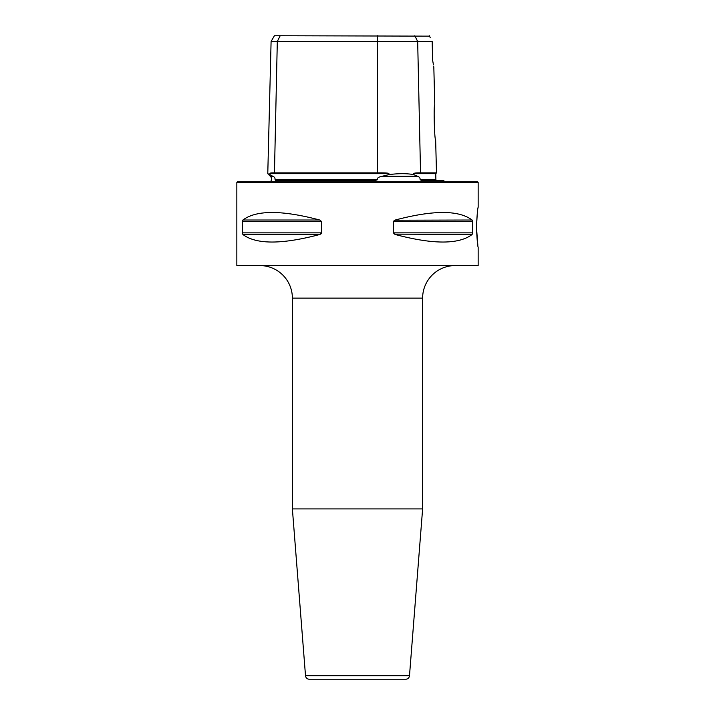 <?xml version="1.0" encoding="UTF-8"?>
<svg xmlns="http://www.w3.org/2000/svg" width="715" height="715" viewBox="0 0 715 715"><rect width="100%" height="100%" fill="white"/><g stroke="black" fill="none" stroke-linecap="round" stroke-linejoin="round"><path stroke-width="1.07" d="M420.107 179.787C420.277 178.098 419.437 176.927 417.596 176.301L413.771 174.612L413.753 173.665L435.739 173.665L435.891 179.787L420.107 179.787L421.913 180.538L443.809 180.538A3.834 3.834 0 0 0 444.256 181.306M275.543 180.538L275.043 179.787L275.543 180.538L275.043 179.787L275.543 180.538L275.043 179.787L275.543 180.538L375.107 180.538M375.053 180.538L377.35 179.787L275.043 179.787C275.239 178.098 274.506 176.927 272.835 176.301L272.853 176.301M264.613 181.306L450.387 181.306M270.744 181.306A3.834 3.834 0 0 0 270.386 176.301L272.835 176.301L269.877 174.612C267.07 173.37 267.07 173.37 269.877 174.612L269.895 173.665C269.403 173.084 270.913 172.824 274.453 172.878L277.304 41.497L271.092 41.497L267.776 173.682L268.679 174.085M413.771 174.612C406.862 173.37 398.559 173.37 388.862 174.612L382.069 176.301C378.396 177.025 376.823 178.196 377.35 179.787M432.235 43.981L432.593 60.069L432.182 41.497L377.511 41.497L377.511 172.878C385.6 172.824 389.38 173.084 388.853 173.665L388.862 174.612M273.568 172.878L377.511 172.878M377.511 35.75L377.511 41.497L277.304 41.497L280.182 35.75L429.509 36.143M271.092 41.497L274.408 35.75L280.182 35.75M430.251 37.645L429.313 35.75M432.182 41.497L432.2 42.319M432.602 60.149L433.379 64.475M433.639 66.093L433.764 66.942M432.593 60.069C434.3 69.972 434.3 69.972 432.593 60.069M433.835 67.46L434.774 104.891C433.54 103.648 434.38 140.238 435.65 139.854L436.481 172.878L420.536 172.878C415.987 172.824 413.717 173.084 413.753 173.665M357.5 181.306L477.003 181.306L478.156 182.45L236.844 182.45L237.997 181.306L357.5 181.306M236.844 182.45L236.844 265.569L478.156 265.569L478.156 247.274M242.278 221.668L321.687 221.668L321.687 232.867L319.694 234.52L242.921 234.52L242.278 232.867L242.278 221.668L242.921 220.014C256.247 209.996 281.835 209.996 319.694 220.014L321.687 221.614M242.921 234.52C256.247 244.539 281.835 244.539 319.694 234.52L321.267 233.733M393.384 221.31L395.306 220.014C433.165 209.996 458.753 209.996 472.079 220.014L472.722 221.668L393.313 221.668L393.313 232.867L395.306 234.52C433.165 244.539 458.753 244.539 472.079 234.52L394.314 234.145M472.079 234.52L472.722 232.867L472.722 221.668M472.079 220.014L394.707 220.211M476.467 227.272C477.021 215.269 477.584 208.601 478.156 207.261C477.584 208.592 477.021 215.26 476.467 227.272C477.021 239.266 477.584 245.933 478.156 247.274C477.584 245.951 477.021 239.284 476.467 227.272L477.843 245.325M477.289 213.311L476.467 227.066M259.822 265.569A32.559 32.559 -90 0 1 292.381 298.128L292.381 508.91L422.619 508.91L422.619 298.128L292.381 298.128M455.178 265.569A32.559 32.559 90 0 0 422.619 298.128M305.511 675.72L409.489 675.72A3.834 3.834 90 0 1 405.673 679.25L309.327 679.25A3.834 3.834 -90 0 1 305.511 675.72L292.381 508.91M409.489 675.72L422.619 508.91M382.069 176.301L417.596 176.301M388.853 173.665L269.895 173.665M414.807 35.75L417.676 41.497L420.536 172.878M321.687 232.867L242.278 232.867M319.694 220.014L242.921 220.014M472.722 232.867L393.313 232.867M270.386 176.301L267.776 173.682M435.891 179.787L436.659 180.538M435.739 173.665L436.481 172.878M478.156 207.261L478.156 182.45"/></g></svg>
